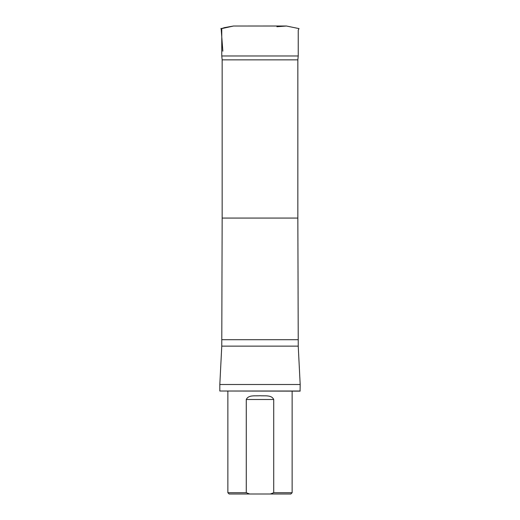 <?xml version="1.0" encoding="UTF-8"?>
<svg xmlns="http://www.w3.org/2000/svg" width="520" height="520" viewBox="0 0 520 520"><rect width="100%" height="100%" fill="white"/><g stroke="black" fill="none" stroke-linecap="round" stroke-linejoin="round"><path stroke-width="0.78" d="M297.843 59.845L222.157 59.845L222.157 218.075L297.843 218.075L297.843 59.845L298.233 55.984L221.767 55.984L221.767 28.86M270.355 494L290.856 494L292.136 492.713L273.721 492.713L270.355 494L249.645 494L246.279 492.713L246.279 399.497C248.534 394.622 255.333 396.182 259.994 395.72C264.654 396.175 271.512 394.641 273.721 399.497L273.721 492.713M227.864 391.137L227.864 492.713L229.144 494L249.645 494M227.864 492.713L246.279 492.713M292.136 391.137L292.136 492.713M222.157 59.845L221.767 55.984M222.157 218.075L221.767 346.138L219.817 384.507L300.183 384.507L298.233 346.138L221.767 346.138M300.183 391.007L219.817 391.007L300.053 391.137L300.183 384.507M219.817 391.007L219.817 384.507M221.136 28.379L222.839 51.188M276.894 26.721L286.455 26.02L233.5 26.032L220.87 28.782L224.504 27.625L233.454 26.032L236.236 26.026L286.462 26.02L299.026 28.607L298.233 30.16L298.233 55.984M297.843 218.075L298.233 339.709L221.767 339.709M273.721 399.497L246.279 399.497M272.155 26.026L248.306 26.02M247.891 26.02L271.661 26.026M298.233 346.138L298.233 339.709"/></g></svg>
